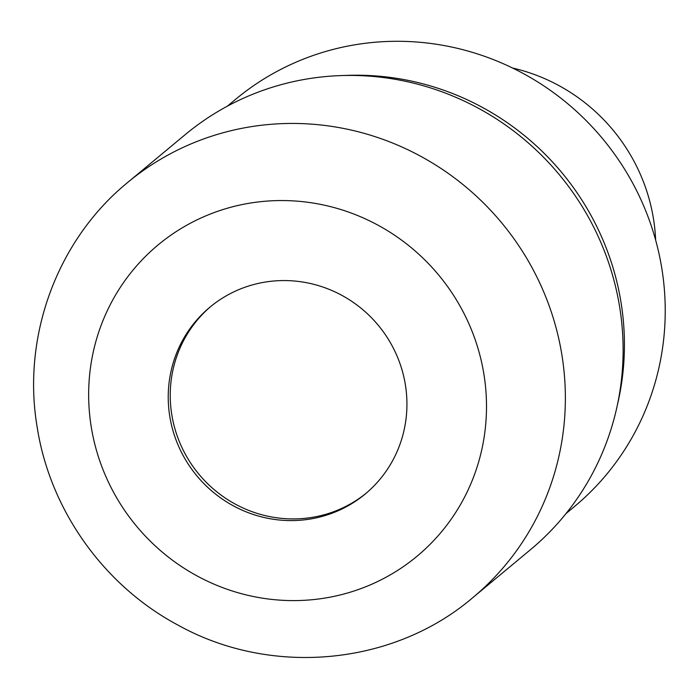 <?xml version="1.0" encoding="UTF-8"?>
<svg xmlns="http://www.w3.org/2000/svg" width="699" height="699" viewBox="0 0 699 699"><rect width="100%" height="100%" fill="white"/><g stroke="black" fill="none" stroke-linecap="round" stroke-linejoin="round"><path stroke-width="1.05" d="M210.932 306.337A121.477 117.869 -129.7 0 0 171.762 414.551A121.477 117.869 -129.7 0 0 247.927 510.087A121.477 117.869 -129.7 0 0 366.232 493.153M617.584 404.031A264.886 257.014 -129.7 0 0 621.088 302.798A264.886 257.022 -129.7 0 0 344.397 75.492M655.636 240.08A181.032 175.659 -129.7 0 0 653.513 219.032A181.032 175.659 -129.7 0 0 512.612 68.039M566.033 513.564L574.298 506.688A264.886 257.022 -129.7 0 0 661.892 268.879A264.886 257.022 -129.7 0 0 494.455 60.027A264.886 257.022 -129.7 0 0 235.633 99.293L227.367 106.169M617.575 404.101A264.886 257.022 -129.7 0 0 621.088 302.798A264.886 257.014 -129.7 0 0 344.467 75.492M405.403 384.931A121.477 117.869 -129.7 0 0 328.617 289.15A121.477 117.869 -129.7 0 0 209.927 307.167A121.477 117.869 -129.7 0 0 169.752 416.22A121.477 117.869 -129.7 0 0 246.537 512A121.477 117.869 -129.7 0 0 365.236 493.992A121.477 117.869 -129.7 0 0 405.403 384.931M472.716 597.715L530.462 549.702A269.945 261.924 -129.7 0 0 619.716 307.368A269.945 261.924 -129.7 0 0 449.09 94.522A269.945 261.924 -129.7 0 0 185.331 134.54L127.576 182.544A269.945 261.933 -129.7 0 0 127.568 182.553C57.204 240.002 21.791 336.263 37.126 426.888C49.856 509.711 103.644 585.43 177.729 624.958C270.662 676.842 392.812 665.885 472.707 597.724A269.945 261.933 -129.7 0 0 472.716 597.715A269.945 261.933 -129.7 0 0 561.97 355.372A269.945 261.933 -129.7 0 0 391.344 142.535A269.945 261.933 -129.7 0 0 127.576 182.544M483.953 374.498A202.465 196.445 -129.7 0 0 255.817 202.256A202.465 196.445 -129.7 0 0 91.202 426.652A202.465 196.445 -129.7 0 0 319.347 598.894A202.465 196.445 -129.7 0 0 483.953 374.498"/></g></svg>
